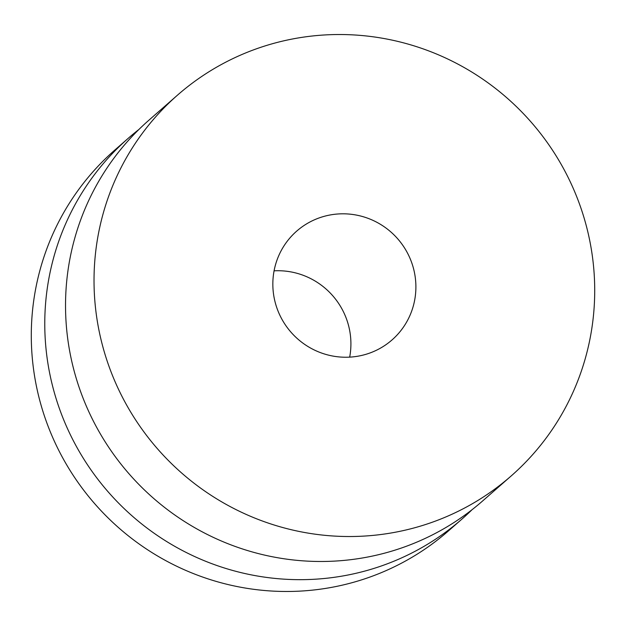 <?xml version="1.0" encoding="UTF-8"?>
<svg xmlns="http://www.w3.org/2000/svg" width="626" height="626" viewBox="0 0 626 626"><rect width="100%" height="100%" fill="white"/><g stroke="black" fill="none" stroke-linecap="round" stroke-linejoin="round"><path stroke-width="0.94" d="M472.043 509.713A253.162 248.162 -131.2 0 1 461.918 519.103L448.443 530.911A253.162 248.162 -131.2 0 1 246.081 588.182A253.162 248.162 -131.2 0 1 41.981 408.301A253.162 248.162 -131.2 0 1 114.824 150.044L128.307 138.236A253.162 248.162 -131.2 0 1 138.941 129.441M461.918 519.103A253.162 248.162 -131.2 0 1 259.555 576.374A253.162 248.162 -131.2 0 1 55.464 396.493A253.162 248.162 -131.2 0 1 128.307 138.236M177.557 95.089L149.066 120.051A253.162 248.162 48.8 0 0 76.223 378.307A253.162 248.162 48.8 0 0 280.315 558.189A253.162 248.162 48.8 0 0 482.677 500.917L511.176 475.956A253.162 248.162 -131.2 0 1 308.814 533.227A253.162 248.162 -131.2 0 1 104.722 353.354A253.162 248.162 -131.2 0 1 177.557 95.089A253.162 248.162 -131.2 0 1 379.919 37.818A253.162 248.162 -131.2 0 1 584.019 217.699A253.162 248.162 -131.2 0 1 511.176 475.956M334.206 356.296A72.334 70.902 -131.2 0 1 275.894 304.901A72.334 70.902 -131.2 0 1 296.708 231.111A72.334 70.902 -131.2 0 1 354.527 214.749A72.334 70.902 -131.2 0 1 412.839 266.144A72.334 70.902 -131.2 0 1 392.025 339.934A72.334 70.902 -131.2 0 1 334.206 356.296M274.078 270.831A72.334 70.902 -131.2 0 1 289.548 271.668A72.334 70.902 -131.2 0 1 349.676 357.133"/></g></svg>
